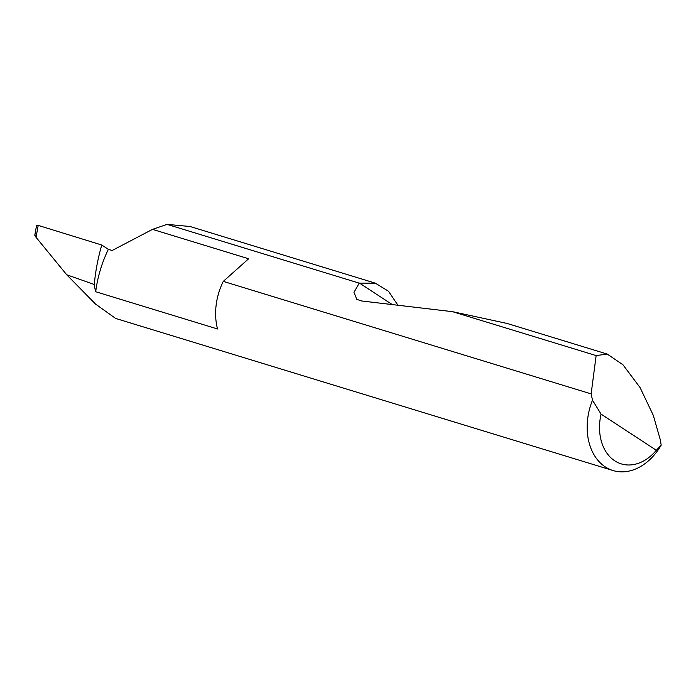 <?xml version="1.0" encoding="UTF-8"?>
<svg xmlns="http://www.w3.org/2000/svg" width="696" height="696" viewBox="0 0 696 696"><rect width="100%" height="100%" fill="white"/><g stroke="black" fill="none" stroke-linecap="round" stroke-linejoin="round"><path stroke-width="1.04" d="M591.139 393.884L596.141 355.586L607.225 354.073L622.955 364.765L640.076 387.585L653.3 415.347L660.269 439.663L661.2 445.127A54.836 40.498 -73 0 1 613.028 470.54A54.836 40.498 -73 0 1 592.496 400.183L591.139 393.884L223.285 281.384A54.836 40.498 107 0 0 223.025 281.906A54.836 40.498 107 0 0 217.526 328.982L95.691 291.728A101.668 75.072 -73 0 1 108.367 249.342L112.143 250.499L152.494 229.367L167.075 224.382L190.086 226.505L375.309 283.15L388.429 291.206L397.964 305.257M607.225 354.073L507.184 323.475L452.504 311.669L361.763 300.994L356.787 299.367L353.977 292.363L359.206 283.133L167.075 224.382M359.206 283.133L375.309 283.15M596.141 355.586L452.504 311.669M95.691 291.728A54.836 40.498 -73 0 1 94.291 284.49A155.043 114.492 -73 0 1 101.781 245.027L38.193 225.391L36.035 237.301C34.548 235.431 34.426 234.709 35.661 235.152M613.028 470.54L115.606 318.42L95.456 304.013L66.738 274.772L94.291 284.49M66.738 274.772L36.035 237.301M34.8 235.144L36.61 225.26L38.193 225.391M101.781 245.027L108.367 249.342M592.496 400.183L601.066 414.111L656.328 450.268L661.2 445.127M601.066 414.111A46.067 34.017 107 0 0 614.733 460.813A46.067 34.017 107 0 0 656.328 450.268M223.285 281.384L248.637 258.764L152.494 229.367M359.423 283.072L392.309 304.587"/></g></svg>
